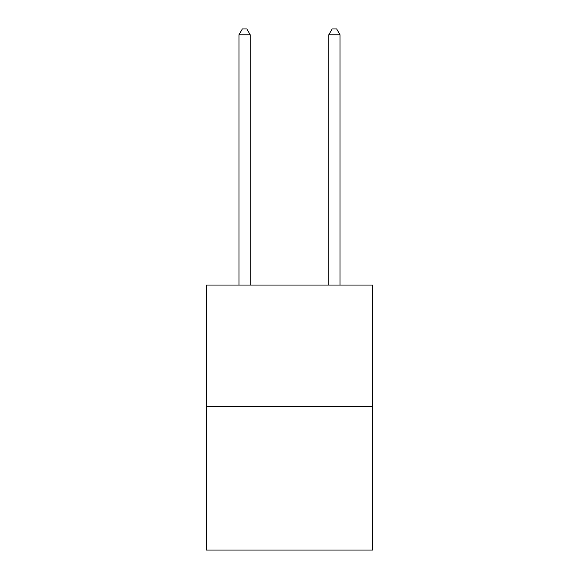 <?xml version="1.0" encoding="UTF-8"?>
<svg xmlns="http://www.w3.org/2000/svg" width="579" height="579" viewBox="0 0 579 579"><rect width="100%" height="100%" fill="white"/><g stroke="black" fill="none" stroke-linecap="round" stroke-linejoin="round"><path stroke-width="0.87" d="M372.594 406.32L372.594 285.056L206.406 285.056L206.406 550.05L372.594 550.05L372.594 406.32L206.406 406.32M250.2 285.056L250.2 34.791L238.968 34.791L238.968 285.056M238.968 34.791L242.34 28.95L246.828 28.95L250.2 34.791M340.032 285.056L340.032 34.791L328.8 34.791L328.8 285.056M328.8 34.791L332.172 28.95L336.66 28.95L340.032 34.791"/></g></svg>
